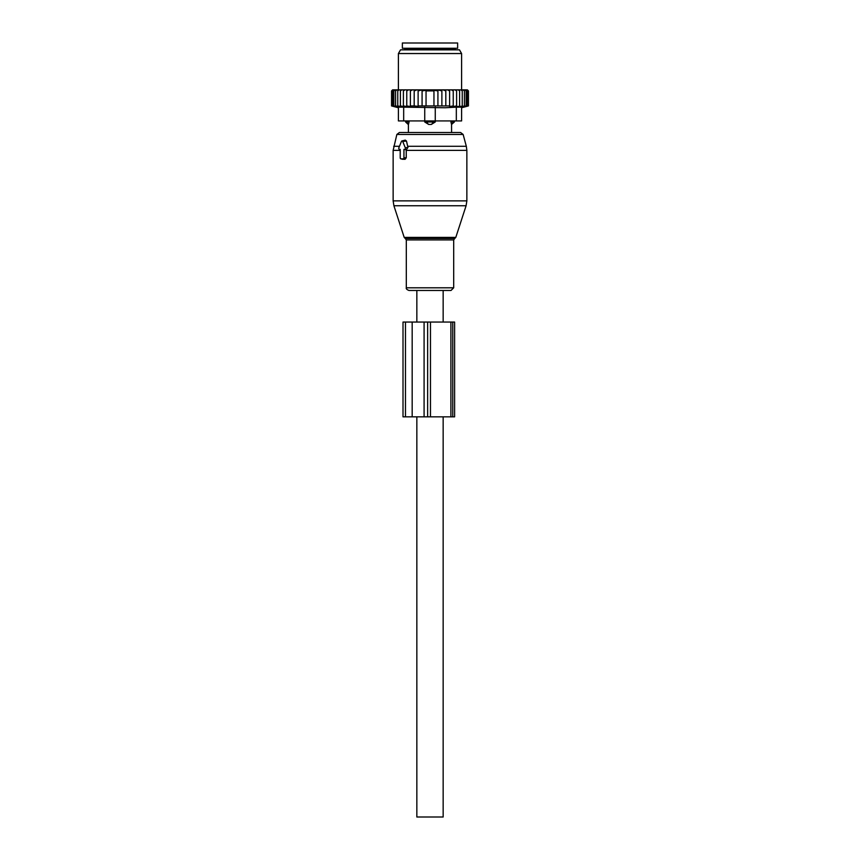 <?xml version="1.0" encoding="UTF-8"?>
<svg xmlns="http://www.w3.org/2000/svg" width="860" height="860" viewBox="0 0 860 860"><rect width="100%" height="100%" fill="white"/><g stroke="black" fill="none" stroke-linecap="round" stroke-linejoin="round"><path stroke-width="1.29" d="M399.502 149.361L400.212 149.361L400.212 157.788A1.053 0.742 -90 0 0 400.964 158.842L403.19 158.842A1.053 0.742 -90 0 0 403.942 157.788L406.242 157.788L406.242 149.844L407.952 147.49L406.479 141.051L405.254 140.115L401.942 140.954A1.053 0.742 -90 0 0 401.426 141.459L398.857 147.78A1.053 0.742 -90 0 0 399.502 149.361L399.363 149.339M401.942 140.954A1.053 0.742 -90 0 1 402.716 141.459L405.296 147.78A1.053 0.742 -90 0 1 404.651 149.361L403.942 149.361L403.942 157.788M435.912 290.465L408.984 290.465C406.812 289.616 405.92 288.723 406.307 287.799L453.693 287.799L451.016 290.465L435.912 290.465M454.381 120.927L454.381 121.98L451.543 124.431L451.586 132.515L460.605 132.515L399.395 132.515L396.858 134.461L393.138 150.382L393.138 200.875L466.862 200.875L466.088 205.755L393.912 205.755L393.138 200.875M402.491 159.218L405.081 159.304L406.242 157.788M403.942 149.361L406.242 149.844M454.263 43L402.362 43L402.362 48.267L457.638 48.267L457.638 43L454.263 43M409.07 120.927L409.07 121.98L405.619 121.98L408.414 124.614L408.414 132.515M408.457 124.431L409.07 121.98L408.457 124.431A4.214 3.031 -90 0 1 406.801 121.98L406.801 120.927M427.076 120.927L427.076 121.98L424.733 121.98L428.667 124.431A4.214 2.924 -90 0 1 427.076 121.98L432.924 121.98A4.214 2.924 90 0 1 431.333 124.431L428.667 124.431M461.594 120.927L461.594 107.156L461.594 120.927L435.267 120.927L435.267 121.98L432.924 121.98L432.924 120.927M435.267 121.98L431.333 124.431M403.673 120.927L403.673 107.156L398.406 107.156L398.406 120.927L424.733 120.927L424.733 121.98M454.381 121.98L450.93 121.98L451.543 124.431A4.214 3.031 90 0 0 453.198 121.98L453.198 120.927M450.93 120.927L450.93 121.98M406.758 89.859L404.942 89.859L403.394 90.913L403.394 105.931L406.758 106.532L406.758 89.859L408.543 89.859L406.758 90.913M404.942 89.859L403.447 89.859L403.394 90.913M451.457 89.859L453.241 89.859L453.241 90.913L451.457 89.859L449.619 89.859L449.619 90.913L447.469 89.859L445.813 89.859L445.813 90.913L443.05 89.859L441.879 89.859L441.879 90.913L437.923 89.881L437.923 90.913L433.956 90.3L433.956 90.913L426.044 90.913L426.044 90.3L422.077 90.913L422.077 89.881L418.121 90.913L418.121 106.317L414.187 105.931L414.187 89.859L412.531 89.859L410.381 90.913L410.381 106.489L406.758 105.931M418.121 105.931L449.619 105.931L449.619 106.489L453.241 105.931L453.241 106.532L456.606 105.931L456.488 106.543L468.442 105.931L468.442 90.913L467.388 89.859L453.241 89.859M391.837 90.633L392.633 89.859L391.558 90.913L391.558 105.931L393.901 106.543L391.816 105.931L391.816 90.913L392.633 89.859M392.762 89.859L391.816 90.913M403.447 89.859L392.988 89.859M412.531 89.859L408.543 89.859M414.187 89.859L416.95 89.859L414.187 90.913M441.879 89.859L416.95 89.859M443.05 89.859L445.813 89.859M447.469 89.859L449.619 89.859M455.058 89.859L456.606 90.913L456.552 89.859M456.606 105.931L456.606 90.913M459.616 105.931L459.616 90.913L458.187 89.859M459.401 89.859L459.616 90.913M462.239 105.931L462.239 90.913L460.831 89.859M461.863 89.859L462.239 90.913M464.432 105.931L464.432 90.913L463.056 89.859M463.895 89.859L464.432 90.913M466.163 105.931L466.163 90.913L464.841 89.859M465.486 89.859L466.163 90.913M467.421 105.931L467.421 90.913L466.163 89.859M466.604 89.859L467.421 90.913M468.184 105.931L468.184 90.913L467.012 89.859M467.238 89.859L468.184 90.913M467.367 89.859L468.162 90.633M391.816 105.931L394.375 106.543L392.579 105.931L392.579 90.913L393.396 89.859M393.837 89.859L392.579 90.913M394.514 89.859L393.837 90.913L395.159 89.859M396.105 89.859L395.568 90.913L396.944 89.859M398.137 89.859L397.761 90.913L399.169 89.859M400.599 89.859L400.384 90.913L401.813 89.859M410.381 89.859L410.381 90.913M410.381 105.931L414.187 105.931M418.121 89.859L418.121 90.913M422.077 105.931L422.077 90.913M426.044 105.931L426.044 90.913M433.956 105.931L433.956 90.913M437.923 105.931L437.923 90.913M441.879 105.931L441.879 90.913M403.673 107.156L445.147 107.758L456.327 107.156L456.327 120.927M444.125 49.848L459.466 49.848L461.594 53.535L398.406 53.535L400.534 49.848L444.125 49.848M461.594 107.156L456.327 107.156M424.733 107.156L424.733 120.927L435.267 120.927L435.267 107.156M467.808 106.092L461.594 107.758M453.241 106.532L453.241 90.913M449.619 105.931L449.619 90.913M445.813 105.931L445.813 90.913M403.394 105.931L403.512 106.543L400.384 105.931L400.384 90.913M392.579 105.931L395.331 106.543L393.837 105.931L396.739 106.543L395.568 105.931L398.588 106.543L397.761 105.931L400.857 106.543L400.384 105.931M397.761 105.931L397.761 90.913M395.568 105.931L395.568 90.913M393.837 105.931L393.837 90.913M452.758 322.059L403.007 322.059L403.007 416.842L454.607 416.842L454.607 322.059L452.758 322.059L452.758 416.842M416.842 322.059L416.842 290.465L443.158 290.465L443.158 322.059M443.158 416.842L443.158 817L416.842 817L416.842 416.842M455.8 237.403L454.789 238.424L405.21 238.424L404.2 237.403L455.8 237.403L466.088 205.755M466.862 200.875L466.862 150.382L406.242 150.382M454.789 238.424L453.693 239.918L406.307 239.918L406.307 287.799M466.862 150.382L466.324 146.297L407.618 146.297M466.324 146.297L463.142 134.461L396.858 134.461M399.459 146.297L393.676 146.297M402.716 141.459L406.479 141.051M405.296 147.78L407.952 147.49M404.651 149.361L406.651 149.855M400.212 150.382L393.138 150.382M403.19 158.842L405.081 159.304M400.964 158.842L402.846 159.304M455.8 48.267L454.746 49.321L405.254 49.321L404.2 48.267M405.469 322.059L405.469 416.842M412.176 322.059L412.176 416.842M424.087 322.059L424.087 416.842M427.646 322.059L427.646 416.842M430.473 322.059L430.473 416.842M450.898 322.059L450.898 416.842M404.2 237.403L393.912 205.755M405.21 238.424L406.307 239.918M453.693 239.918L453.693 287.799M463.142 134.461L460.605 132.515M400.825 158.821L402.663 159.283M405.619 120.927L405.619 121.98M461.594 89.859L461.594 53.535M398.406 89.859L398.406 53.535M398.406 107.758L391.558 105.931"/></g></svg>
